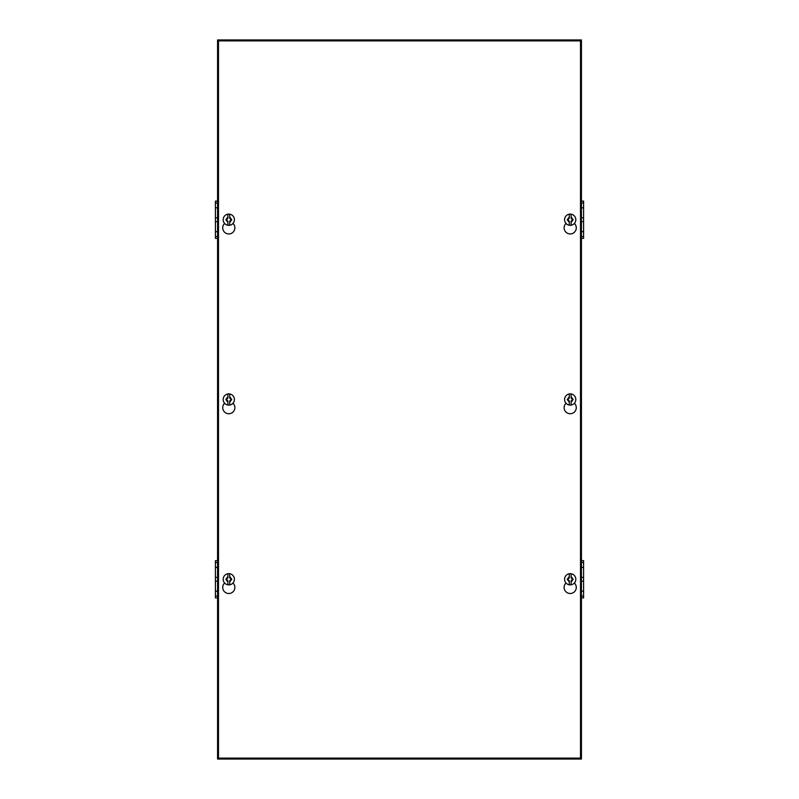 <?xml version="1.0" encoding="UTF-8"?>
<svg xmlns="http://www.w3.org/2000/svg" width="799" height="799" viewBox="0 0 799 799"><rect width="100%" height="100%" fill="white"/><g stroke="black" fill="none" stroke-linecap="round" stroke-linejoin="round"><path stroke-width="1.2" d="M232.988 583.02A6.082 6.082 0 0 1 228.794 593.507A6.082 6.082 0 0 1 224.609 583.02M574.391 583.02A6.082 6.082 0 0 1 570.206 593.507A6.082 6.082 0 0 1 566.012 583.02M232.988 403.245A6.082 6.082 0 0 1 228.794 413.732A6.082 6.082 0 0 1 224.609 403.245M574.391 403.245A6.082 6.082 0 0 1 570.206 413.732A6.082 6.082 0 0 1 566.012 403.245M232.988 223.47A6.082 6.082 0 0 1 228.794 233.957A6.082 6.082 0 0 1 224.609 223.47M574.391 223.47A6.082 6.082 0 0 1 570.206 233.957A6.082 6.082 0 0 1 566.012 223.47M580.503 758.111L218.497 758.111L218.497 40.889L580.503 40.889L580.503 758.111M581.432 581.143L583.59 581.143L583.59 560.648L581.432 560.648M581.432 221.593L583.59 221.593L583.59 201.098L581.432 201.098M225.058 759.05L581.432 759.05L581.432 39.95L217.568 39.95L217.568 759.05L225.058 759.05L225.058 758.111M573.942 39.95L573.942 40.889M573.942 758.111L573.942 759.05M225.058 40.889L225.058 39.95M581.432 567.41L583.59 567.41M581.432 577.397L583.59 577.397M581.432 591.14L583.59 591.14L583.59 581.143M581.432 591.24L583.59 591.14M581.432 596.024L583.59 596.024L583.59 591.24M581.432 597.902L583.59 597.902L583.59 596.024M581.432 562.526L583.59 562.526M581.432 567.31L583.59 567.31M581.432 207.86L583.59 207.86M581.432 217.847L583.59 217.847M581.432 231.59L583.59 231.59L583.59 221.593M581.432 231.69L583.59 231.59M581.432 236.474L583.59 236.474L583.59 231.69M581.432 238.352L583.59 238.352L583.59 236.474M581.432 202.976L583.59 202.976M581.432 207.76L583.59 207.76M217.568 567.31L215.41 567.31L215.41 597.902L217.568 597.902M217.568 562.526L215.41 562.526L215.41 567.31M217.568 560.648L215.41 560.648L215.41 562.526M217.568 596.024L215.41 596.024M217.568 591.24L215.41 591.24M217.568 591.14L215.41 591.14M217.568 581.143L215.41 581.143M217.568 577.397L215.41 577.397M217.568 567.41L215.41 567.41M217.568 207.76L215.41 207.76L215.41 217.857M217.568 202.976L215.41 202.976L215.41 207.76M217.568 201.098L215.41 201.098L215.41 202.976M217.568 236.474L215.41 236.474L215.41 238.352L217.568 238.352M217.568 231.69L215.41 231.69L215.41 236.474M217.568 231.59L215.41 231.69M217.568 221.593L215.41 221.593L215.41 231.59M217.568 217.847L215.41 217.847L215.41 221.593M217.568 207.86L215.41 207.86M234.417 579.275A5.623 5.623 0 0 1 228.794 584.888A5.623 5.623 0 0 1 223.181 579.275A5.623 5.623 0 0 1 228.794 573.652A5.623 5.623 0 0 1 234.417 579.275A5.623 5.623 0 0 0 228.794 573.652A5.623 5.623 0 0 0 223.181 579.275M229.693 582.052L229.693 584.778A5.583 5.583 0 0 1 227.895 584.778L227.895 580.753L226.427 579.275L227.895 577.797L227.895 573.772A5.583 5.583 0 0 1 229.693 573.772L229.693 577.797L231.171 579.275L229.693 580.753L229.693 582.052L231.72 579.275L229.693 576.498L229.693 573.772M227.895 576.498L225.877 579.275L227.895 582.052L227.895 584.778M575.819 219.725A5.623 5.623 0 0 1 570.206 225.338A5.623 5.623 0 0 1 564.583 219.725A5.623 5.623 0 0 1 570.206 214.102A5.623 5.623 0 0 1 575.819 219.725A5.623 5.623 0 0 0 570.206 214.102A5.623 5.623 0 0 0 564.583 219.725M571.105 222.502L571.105 225.228A5.583 5.583 0 0 1 569.307 225.228L569.307 221.203L567.829 219.725L569.307 218.247L569.307 214.222A5.583 5.583 0 0 1 571.105 214.222L571.105 218.247L572.573 219.725L571.105 221.203L571.105 222.502L573.123 219.725L571.105 216.948L571.105 214.222M569.307 216.948L567.28 219.725L569.307 222.502L569.307 225.228M234.417 219.725A5.623 5.623 0 0 1 228.794 225.338A5.623 5.623 0 0 1 223.181 219.725A5.623 5.623 0 0 1 228.794 214.102A5.623 5.623 0 0 1 234.417 219.725A5.623 5.623 0 0 0 228.794 214.102A5.623 5.623 0 0 0 223.181 219.725M229.693 222.502L229.693 225.228A5.583 5.583 0 0 1 227.895 225.228L227.895 221.203L226.427 219.725L227.895 218.247L227.895 214.222A5.583 5.583 0 0 1 229.693 214.222L229.693 218.247L231.171 219.725L229.693 221.203L229.693 222.502L231.72 219.725L229.693 216.948L229.693 214.222M227.895 216.948L225.877 219.725L227.895 222.502L227.895 225.228M575.819 399.5A5.623 5.623 0 0 1 570.206 405.113A5.623 5.623 0 0 1 564.583 399.5A5.623 5.623 0 0 1 570.206 393.877A5.623 5.623 0 0 1 575.819 399.5A5.623 5.623 0 0 0 570.206 393.877A5.623 5.623 0 0 0 564.583 399.5M571.105 402.277L571.105 405.003A5.583 5.583 0 0 1 569.307 405.003L569.307 400.978L567.829 399.5L569.307 398.022L569.307 393.997A5.583 5.583 0 0 1 571.105 393.997L571.105 398.022L572.573 399.5L571.105 400.978L571.105 402.277L573.123 399.5L571.105 396.723L571.105 393.997M569.307 396.723L567.28 399.5L569.307 402.277L569.307 405.003M575.819 579.275A5.623 5.623 0 0 1 570.206 584.888A5.623 5.623 0 0 1 564.583 579.275A5.623 5.623 0 0 1 570.206 573.652A5.623 5.623 0 0 1 575.819 579.275A5.623 5.623 0 0 0 570.206 573.652A5.623 5.623 0 0 0 564.583 579.275M571.105 582.052L571.105 584.778A5.583 5.583 0 0 1 569.307 584.778L569.307 580.753L567.829 579.275L569.307 577.797L569.307 573.772A5.583 5.583 0 0 1 571.105 573.772L571.105 577.797L572.573 579.275L571.105 580.753L571.105 582.052L573.123 579.275L571.105 576.498L571.105 573.772M569.307 576.498L567.28 579.275L569.307 582.052L569.307 584.778M234.417 399.5A5.623 5.623 0 0 1 228.794 405.113A5.623 5.623 0 0 1 223.181 399.5A5.623 5.623 0 0 1 228.794 393.877A5.623 5.623 0 0 1 234.417 399.5A5.623 5.623 0 0 0 228.794 393.877A5.623 5.623 0 0 0 223.181 399.5M229.693 402.277L229.693 405.003A5.583 5.583 0 0 1 227.895 405.003L227.895 400.978L226.427 399.5L227.895 398.022L227.895 393.997A5.583 5.583 0 0 1 229.693 393.997L229.693 398.022L231.171 399.5L229.693 400.978L229.693 402.277L231.72 399.5L229.693 396.723L229.693 393.997M227.895 396.723L225.877 399.5L227.895 402.277L227.895 405.003M578.196 39.95L578.196 40.889M578.196 758.111L578.196 759.05M220.804 39.95L220.804 40.889M220.804 758.111L220.804 759.05"/></g></svg>
